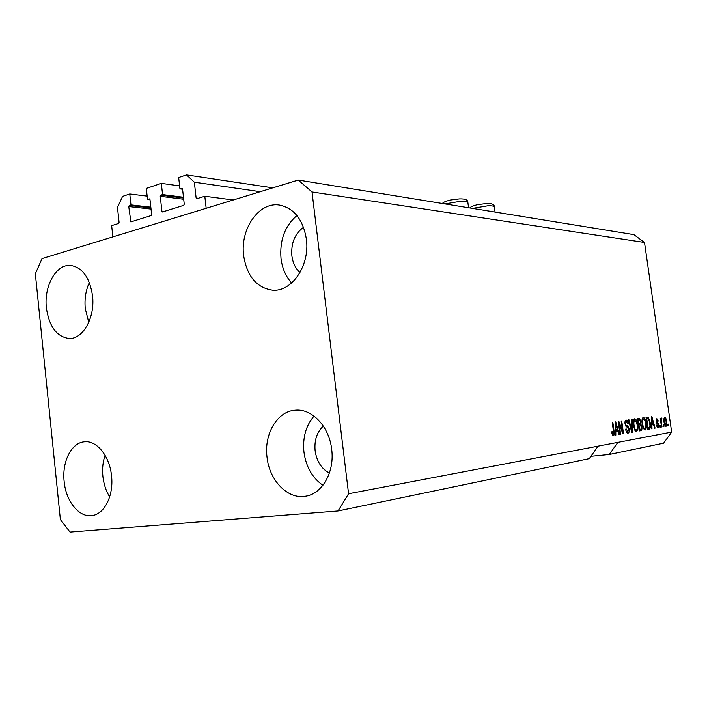 <?xml version="1.0" encoding="UTF-8"?>
<svg xmlns="http://www.w3.org/2000/svg" width="707" height="707" viewBox="0 0 707 707"><rect width="100%" height="100%" fill="white"/><g stroke="black" fill="none" stroke-linecap="round" stroke-linejoin="round"><path stroke-width="1.06" d="M179.613 185.906L161.329 183.378L162.566 194.575L160.789 195.159L160.25 196.299L161.903 211.234L162.46 211.976L183.696 205.357L184.262 204.199L182.556 189.025L181.999 188.274L179.949 188.893L178.677 177.554L186.524 174.929L194.345 182.212L196.131 197.987L196.705 198.747L204.8 196.237L233.275 199.984M204.8 196.237L206.17 208.291L112.864 236.889L111.662 225.639L118.582 223.456L119.085 222.36L117.477 207.443L122.576 196.387L129.77 193.974L147.153 196.131M194.345 182.212L260.3 191.703M186.524 174.929L272.822 187.859M179.949 188.893L182.583 189.246M162.566 194.575L183.475 197.244M161.329 183.378L146.305 188.424L147.524 199.498L150.017 199.798M129.77 193.974L130.963 204.906L129.266 205.463L128.754 206.577L130.875 221.892L151.104 215.582L151.634 214.46L150.008 199.639L149.469 198.906L147.524 199.498M130.963 204.906L150.83 207.186M303.55 227.3C294.854 233.637 290.957 243.12 291.867 255.766C292.804 262.863 295.508 268.474 299.98 272.584M111.017 472.064L111.777 478.939M323.329 426.074C316.913 432.065 314.182 440.284 315.119 450.748C316.718 461.397 321.482 468.838 329.4 473.063M331.68 449.334C334.747 471.958 322.233 493.919 305.601 496.199C287.714 499.663 269.314 480.433 267.016 457.102C263.932 433.886 277.338 411.112 295.385 410.21C311.981 408.46 329.268 426.595 331.68 449.334M322.931 485.294C312.361 477.976 306.034 466.912 303.948 452.091C302.543 437.598 305.901 425.596 314.032 416.087M111.529 475.793C113.854 495.368 104.548 514.104 92.193 515.553C79.219 517.931 65.892 501.334 64.151 481.485C61.854 461.724 71.451 442.573 84.495 441.795C96.788 440.258 109.709 456.139 111.529 475.793M109.665 496.888C105.997 490.932 103.735 484.083 102.877 476.341C102.126 468.803 102.86 461.777 105.06 455.246M92.529 295.747C95.198 317.416 83.064 339.183 69.277 338.485C56.816 336.903 49.19 326.731 46.397 307.96C43.754 286.238 56.127 263.941 70.612 265.425C82.41 267.405 89.709 277.506 92.529 295.747M88.764 322.348L85.282 308.659C84.38 299.176 85.741 290.453 89.347 282.508M306.378 239.116C310.126 265.408 291.876 292.124 272.522 290.179C256.65 287.793 247.026 276.313 243.659 255.731C239.903 229.148 258.974 201.424 279.627 205.11C294.165 208.265 303.082 219.603 306.378 239.116M291.664 282.968C285.822 276.578 282.27 268.439 281.015 258.541C279.557 240.274 284.868 225.94 296.949 215.538M338.052 510.958L589.267 458.657L598.042 446.152L348.569 493.751L338.052 510.958L70.037 532.071L60.387 519.565L35.35 273.768L42.031 258.603L298.248 180.064L633.879 234.636L644.501 242.466L671.65 432.101L663.599 443.183L609.275 454.495L617.856 442.37L598.042 446.152M590.919 456.307L609.275 454.495M619.155 424.041L620.578 434.292L620.004 434.39L618.21 421.513L618.819 421.416L622.575 431.261L621.153 421.054L621.718 420.965L623.512 433.762L622.902 433.877L619.155 424.041L618.572 424.112M629.212 429.14C629.442 431.544 629.053 432.87 628.037 433.135L628.002 433.135C626.853 433.126 626.066 431.8 625.624 429.149L626.163 428.884L627.878 431.632L628.656 429.273L625.023 423.847C624.794 421.593 625.156 420.347 626.11 420.108C627.153 420.073 627.878 421.248 628.293 423.634L627.763 423.891L626.331 421.593L625.589 423.785L625.951 425.048L627.957 426.25L629.212 429.14L628.647 429.202M632.244 419.322L632.341 432.198L631.775 432.295L628.399 419.923L628.974 419.834L631.819 430.775L631.669 419.41L632.244 419.322M636.503 431.623L634.683 429.927L633.543 425.711C632.959 421.982 633.348 419.675 634.7 418.774C636.212 419.207 637.201 421.239 637.67 424.863L637.776 429.432L636.503 431.623M645.084 430.086L643.308 428.415L642.186 424.262C641.611 420.594 641.983 418.323 643.299 417.439C644.766 417.864 645.73 419.87 646.198 423.44L646.313 427.947L645.084 430.086M651.881 424.987L651.96 428.698L651.43 428.796L651.28 416.352L651.783 416.282L655.08 428.15L654.549 428.239L653.604 424.686L651.386 425.04M668.212 424.076L668.451 425.764L667.965 425.853L667.726 424.165L668.212 424.076M298.248 180.064L312.017 191.977L644.501 242.466M312.017 191.977L348.569 493.751M617.856 442.37L671.65 432.101M666.666 421.575C667.09 424.12 666.869 425.72 666.003 426.356C665.013 426.065 664.359 424.642 664.041 422.106C663.626 419.587 663.855 418.014 664.721 417.413C665.702 417.704 666.348 419.092 666.666 421.575L666.171 421.628M663.679 424.872L663.917 426.568L663.431 426.657L663.184 424.951L663.679 424.872M661.354 422.397L661.999 426.913L661.505 427.001L660.258 418.288L660.762 418.208L660.957 419.596L661.328 417.961L661.858 418.35L661.354 422.397L660.859 422.459M660.32 425.455L660.568 427.169L660.073 427.258L659.825 425.543L660.32 425.455M658.942 424.73L658.146 427.762L656.547 425.154L657.024 424.907L658.005 426.498L658.464 425.031L656.069 421.372L656.838 418.685L658.341 421.001L657.864 421.239L657.033 419.931L656.556 421.107L658.942 424.73L658.42 424.783M650.228 422.68C650.829 426.277 650.484 428.442 649.203 429.193L647.727 429.458L645.986 417.183L648.231 417.059L650.228 422.68L649.706 422.742L648.337 418.526L646.711 418.535L648.045 427.929L648.938 427.77L649.936 425.773L649.706 422.751M641.859 426.772C642.159 429.176 641.806 430.483 640.816 430.687L639.225 430.97L637.467 418.509L639.11 418.252L640.931 421.151L640.728 423.847L641.859 426.772L641.32 426.825M615.779 431.173L615.824 435.132L615.223 435.247L615.205 421.982L615.77 421.893L619.359 434.505L618.758 434.611L617.732 430.837L615.214 431.235M613.384 435.742L612.368 434.982L611.59 431.889L612.156 431.623L613.181 434.222L613.641 433.126L612.235 422.441L612.819 422.353L614.047 431.173C614.507 433.603 614.277 435.123 613.384 435.742L613.269 435.759M667.956 425.817L668.451 425.764M664.041 418.235L664.306 418.712M665.199 425.19L665.084 425.72M664.889 418.65L664.536 422.017L665.835 425.119L666.188 421.743L664.889 418.65L663.926 418.756M664.041 422.079L664.536 422.017M664.827 425.234L665.835 425.119M663.422 426.63L663.917 426.568M661.496 426.966L661.999 426.913M660.462 419.658L661.496 419.525M661.045 418.447L661.858 418.35M660.603 420.674L661.195 420.612M660.064 427.222L660.568 427.169M656.944 426.621L658.005 426.498M656.14 419.41L656.432 420.002M657.819 421.054L658.341 421.001M656.016 420.055L657.033 419.931M656.043 421.169L656.556 421.107M656.167 421.885L656.812 421.814M656.476 422.786L656.927 423.378M657.377 426.568L657.236 427.214M651.43 428.76L651.96 428.698M652.119 423.484L652.49 424.819M654.541 428.203L655.08 428.15M651.386 424.978L653.604 424.686M651.81 419.914L651.845 423.537L653.233 423.299L651.713 417.581L651.81 419.914L651.324 419.976M651.368 423.59L651.845 423.537M647.709 429.361L649.203 429.193M646.26 417.139L648.231 417.059M646.605 417.254L647.471 418.403M648.726 427.806L647.709 429.343M646.189 418.597L646.711 418.535M647.515 427.991L648.045 427.929M646.18 418.553L647.594 418.394M642.566 417.978L643.246 418.906M643.494 428.804L644.872 428.645C645.853 427.947 646.11 426.224 645.668 423.484L646.198 423.44M645.518 428.027L646.313 427.947M644.572 428.681L644.157 429.741M642.159 419.03L643.503 418.88C642.504 419.587 642.248 421.354 642.725 424.191C643.07 426.86 643.785 428.345 644.872 428.645M642.186 424.253L642.725 424.191M645.668 423.484L645.058 420.745L643.503 418.88M637.82 418.456L638.889 419.764M640.392 421.213L640.931 421.151M639.261 423.511L639.084 424.032L640.728 423.847M639.084 424.032L639.694 424.907M640.277 429.29L639.208 430.855L640.816 430.687M638.456 425.048L639.932 424.88L638.942 425.048L639.561 429.414L641.125 428.981L641.329 426.869L639.932 424.88M638.218 419.878L638.739 423.599L640.197 423.237L640.427 421.443L639.181 419.728L637.67 419.94M638.191 423.661L638.739 423.599M638.403 425.11L638.942 425.048M639.013 429.476L639.561 429.414M633.958 419.304L634.674 420.258M634.877 430.316L636.3 430.156C637.299 429.441 637.581 427.691 637.131 424.916L637.67 424.863M636.963 429.529L637.776 429.432M636.008 430.183L635.575 431.288M633.525 420.4L634.913 420.232C633.879 420.957 633.605 422.759 634.091 425.641C634.444 428.345 635.178 429.847 636.3 430.156M633.543 425.702L634.091 425.641M637.131 424.916L636.503 422.132L634.913 420.232M631.766 432.26L632.341 432.198M631.369 430.828L631.819 430.775M626.358 431.8L627.878 431.632M625.368 420.63L626.031 421.628M627.728 423.705L628.293 423.634M624.997 421.743L626.331 421.593M625.023 423.847L625.589 423.785M625.306 425.119L625.951 425.048M625.775 426.144L627.957 426.25M626.287 426.436L626.809 427.019M627.542 431.677L627.1 432.852M620.004 434.354L620.578 434.292M621.93 431.341L622.575 431.261M622.885 433.833L623.512 433.762M615.223 435.203L615.824 435.132M616.212 429.547L616.61 430.961M618.749 434.575L619.359 434.505M615.214 431.164L617.732 430.837M615.762 425.773L615.762 429.626L617.335 429.361L615.682 423.281L615.762 425.773L615.214 425.835M615.214 429.688L615.762 429.626M615.205 423.334L615.682 423.281M613.464 431.235L614.047 431.173M612.545 434.284L612.421 435.079M196.131 197.987L198.367 198.269M161.903 211.234L164.174 211.481M160.25 196.299L183.705 199.25M160.789 195.159L183.573 198.048M130.335 221.158L132.616 221.388M128.754 206.577L151.042 209.086M129.266 205.463L150.918 207.929M656.299 422.353L657.457 422.22M630.838 428.875L631.324 428.822M625.624 425.897L626.932 425.747M467.875 202.538L467.866 202.476C467.504 201.548 465.126 201.133 460.717 201.239L444.986 203.925M494.379 206.974L494.379 206.921C494.052 206.073 491.842 205.71 487.742 205.817L472.488 208.397M306.334 496.067L305.601 496.199M273.105 290.206L272.522 290.179M640.012 424.872L638.394 425.057M442.467 203.519C442.821 202.502 445.375 201.354 450.112 200.063L459.285 198.897C465.171 198.685 468.034 199.878 467.866 202.476L468.564 207.761M469.89 207.973C470.288 207.018 472.771 205.931 477.349 204.703L486.292 203.554C491.736 203.28 494.432 204.403 494.379 206.921L495.059 212.065"/></g></svg>

